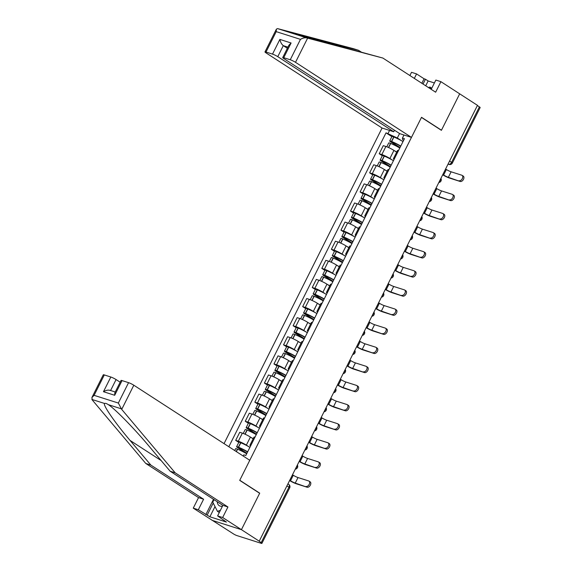 <?xml version="1.0" encoding="UTF-8"?>
<svg xmlns="http://www.w3.org/2000/svg" width="572" height="572" viewBox="0 0 572 572"><rect width="100%" height="100%" fill="white"/><g stroke="black" fill="none" stroke-linecap="round" stroke-linejoin="round"><path stroke-width="0.86" d="M91.885 397.576L103.282 374.817A4.147 0.551 26.6 0 1 104.311 374.932L94.094 395.331L91.885 397.576L92.314 400.035L145.788 463.463L198.541 497.619L193.264 508.151L233.455 533.89A2.767 0.365 -153.4 0 0 236.958 535.599L261.211 543.321A2.767 0.365 -153.4 0 0 261.897 543.4A2.767 0.365 -153.4 0 0 261.139 542.706L288.924 487.215A2.767 1.759 -57.1 0 0 288.717 484.355L287.938 483.848M277.77 56.664A4.147 0.551 -153.4 0 0 272.515 54.111L279.88 39.411C280.487 42.235 281.624 44.309 283.29 45.646L277.77 56.664L393.729 131.746L382.075 128.028L224.038 443.629M215.008 506.563L209.881 516.795L226.419 522.064L217.603 515.901L222.658 517.51L241.434 529.665L212.04 520.306L241.434 529.665L259.223 541.183L477.477 105.348L459.681 93.829L441.462 130.209L440.976 130.051M122.05 380.587L114.686 395.281L114.843 392.8L121.021 380.466A4.147 0.551 26.6 0 1 122.05 380.587L128.564 382.661A4.147 0.551 26.6 0 1 133.812 385.213L249.771 460.288L239.711 480.38L259.652 493.286L241.434 529.665L259.709 493.164L239.775 480.258L421.464 117.424L441.405 130.33L459.681 93.829L440.912 81.674L435.85 80.066L431.209 89.339M259.223 541.183L261.139 542.706M477.37 105.563L479.393 106.871A2.767 0.365 26.6 0 1 480.151 107.565L452.359 163.056A2.767 0.365 -153.4 0 0 451.601 162.362L479.393 106.871M396.682 152.181L393.944 150.407A6.356 0.837 -153.4 0 0 385.893 146.489L383.276 145.66L379.229 153.746L381.839 154.576A6.356 0.837 26.6 0 1 389.897 158.494L392.07 159.903M398.527 150.536A6.356 0.837 -153.4 0 0 397.519 150.507L393.464 158.594A6.356 0.837 26.6 0 1 394.48 158.616M382.31 155.741L379.229 153.746M394.094 159.395A6.356 0.837 26.6 0 1 393.464 158.594M387.108 171.293L384.377 169.519A6.356 0.837 -153.4 0 0 376.319 165.601L373.709 164.772L369.655 172.851L372.272 173.688A6.356 0.837 26.6 0 1 380.33 177.606L382.504 179.007M388.96 169.641A6.356 0.837 -153.4 0 0 387.945 169.619L383.898 177.706A6.356 0.837 26.6 0 1 384.913 177.728M372.744 174.846L369.655 172.851M384.52 178.5A6.356 0.837 26.6 0 1 383.898 177.706M377.541 190.397L374.803 188.631A6.356 0.837 -153.4 0 0 366.752 184.713L364.135 183.877L360.088 191.963L362.705 192.793A6.356 0.837 26.6 0 1 370.756 196.711L372.93 198.119M379.393 188.753A6.356 0.837 -153.4 0 0 378.378 188.731L374.331 196.811A6.356 0.837 26.6 0 1 375.339 196.832M363.17 193.958L360.088 191.963M374.953 197.612A6.356 0.837 26.6 0 1 374.331 196.811M367.975 209.509L365.236 207.736A6.356 0.837 -153.4 0 0 357.185 203.818L354.568 202.988L350.522 211.075L353.131 211.905A6.356 0.837 26.6 0 1 361.189 215.823L363.363 217.231M369.819 207.858A6.356 0.837 -153.4 0 0 368.811 207.836L364.757 215.923A6.356 0.837 26.6 0 1 365.773 215.944M353.603 213.07L350.522 211.075M365.386 216.724A6.356 0.837 26.6 0 1 364.757 215.923M358.401 228.614L355.67 226.848A6.356 0.837 -153.4 0 0 347.612 222.93L345.002 222.093L340.948 230.18L343.565 231.017A6.356 0.837 26.6 0 1 351.616 234.935L353.789 236.336M360.253 226.97A6.356 0.837 -153.4 0 0 359.237 226.948L355.191 235.035A6.356 0.837 26.6 0 1 356.206 235.056M344.029 232.175L340.948 230.18M355.813 235.828A6.356 0.837 26.6 0 1 355.191 235.035M348.834 247.726L346.096 245.953A6.356 0.837 -153.4 0 0 338.045 242.035L335.428 241.205L331.381 249.292L333.998 250.121A6.356 0.837 26.6 0 1 342.049 254.04L344.222 255.448M350.686 246.082A6.356 0.837 -153.4 0 0 349.671 246.06L345.624 254.14A6.356 0.837 26.6 0 1 346.632 254.161M334.463 251.287L331.381 249.292M346.246 254.94A6.356 0.837 26.6 0 1 345.624 254.14M339.267 266.838L336.529 265.065A6.356 0.837 -153.4 0 0 328.471 261.147L325.861 260.317L321.814 268.397L324.424 269.233A6.356 0.837 26.6 0 1 332.482 273.151L334.656 274.56M341.112 265.186A6.356 0.837 -153.4 0 0 340.097 265.165L336.05 273.252A6.356 0.837 26.6 0 1 337.065 273.273M324.896 270.392L321.814 268.397M336.679 274.045A6.356 0.837 26.6 0 1 336.05 273.252M329.694 285.943L326.962 284.177A6.356 0.837 -153.4 0 0 318.904 280.259L316.295 279.422L312.24 287.509L314.857 288.338A6.356 0.837 26.6 0 1 322.908 292.256L325.082 293.665M331.546 284.298A6.356 0.837 -153.4 0 0 330.53 284.277L326.483 292.356A6.356 0.837 26.6 0 1 327.499 292.385M315.322 289.503L312.24 287.509M327.105 293.157A6.356 0.837 26.6 0 1 326.483 292.356M320.127 305.055L317.388 303.282A6.356 0.837 -153.4 0 0 309.338 299.363L306.721 298.534L302.674 306.621L305.291 307.45A6.356 0.837 26.6 0 1 313.342 311.368L315.515 312.777M321.972 303.403A6.356 0.837 -153.4 0 0 320.963 303.382L316.917 311.468A6.356 0.837 26.6 0 1 317.925 311.49M305.755 308.615L302.674 306.621M317.539 312.269A6.356 0.837 26.6 0 1 316.917 311.468M310.553 324.167L307.822 322.393A6.356 0.837 -153.4 0 0 299.764 318.475L297.154 317.646L293.107 325.725L295.717 326.562A6.356 0.837 26.6 0 1 303.775 330.48L305.948 331.882M312.405 322.515A6.356 0.837 -153.4 0 0 311.39 322.494L307.343 330.58A6.356 0.837 26.6 0 1 308.358 330.602M296.189 327.72L293.107 325.725M307.972 331.374A6.356 0.837 26.6 0 1 307.343 330.58M300.986 343.272L298.255 341.505A6.356 0.837 -153.4 0 0 290.197 337.587L287.58 336.751L283.533 344.837L286.15 345.667A6.356 0.837 26.6 0 1 294.201 349.585L296.375 350.993M302.838 341.627A6.356 0.837 -153.4 0 0 301.823 341.606L297.776 349.685A6.356 0.837 26.6 0 1 298.791 349.707M286.615 346.832L283.533 344.837M298.398 350.486A6.356 0.837 26.6 0 1 297.776 349.685M291.42 362.383L288.681 360.61A6.356 0.837 -153.4 0 0 280.63 356.692L278.013 355.863L273.967 363.942L276.576 364.779A6.356 0.837 26.6 0 1 284.634 368.697L286.808 370.105M293.264 360.732A6.356 0.837 -153.4 0 0 292.256 360.71L288.202 368.797A6.356 0.837 26.6 0 1 289.217 368.818M277.048 365.944L273.967 363.942M288.831 369.598A6.356 0.837 26.6 0 1 288.202 368.797M281.846 381.488L279.115 379.722A6.356 0.837 -153.4 0 0 271.057 375.804L268.447 374.967L264.4 383.054L267.01 383.891A6.356 0.837 26.6 0 1 275.068 387.802L277.241 389.21M283.698 379.844A6.356 0.837 -153.4 0 0 282.682 379.822L278.635 387.909A6.356 0.837 26.6 0 1 279.651 387.93M267.481 385.049L264.4 383.054M279.265 388.703A6.356 0.837 26.6 0 1 278.635 387.909M272.279 400.6L269.548 398.827A6.356 0.837 -153.4 0 0 261.49 394.909L258.873 394.079L254.826 402.166L257.443 402.995A6.356 0.837 26.6 0 1 265.494 406.914L267.667 408.322M274.131 398.956A6.356 0.837 -153.4 0 0 273.116 398.934L269.069 407.014A6.356 0.837 26.6 0 1 270.084 407.035M257.908 404.161L254.826 402.166M269.691 407.815A6.356 0.837 26.6 0 1 269.069 407.014M262.712 419.712L259.974 417.939A6.356 0.837 -153.4 0 0 251.923 414.021L249.306 413.191L245.259 421.271L247.869 422.107A6.356 0.837 26.6 0 1 255.927 426.026L258.101 427.434M264.557 418.06A6.356 0.837 -153.4 0 0 263.549 418.039L259.495 426.126A6.356 0.837 26.6 0 1 260.51 426.147M248.341 423.266L245.259 421.271M260.124 426.919A6.356 0.837 26.6 0 1 259.495 426.126M253.139 438.817L250.407 437.051A6.356 0.837 -153.4 0 0 242.349 433.133L239.739 432.296L235.693 440.383L238.302 441.212A6.356 0.837 26.6 0 1 246.36 445.13L248.534 446.539M254.99 437.172A6.356 0.837 -153.4 0 0 253.975 437.151L249.928 445.231A6.356 0.837 26.6 0 1 250.944 445.259M238.774 442.378L235.693 440.383M250.55 446.031A6.356 0.837 26.6 0 1 249.928 445.231M399.563 133.519L397.318 137.995L401.637 140.791M403.632 140.333L402.631 139.69L402.438 138.066L403.968 135.006M243.207 456.041L243.808 454.84L245.824 455.484L404.447 138.71L402.438 138.066M397.318 137.995L386.021 132.84L228.836 446.732M388.038 133.483L389.575 130.416M259.216 493.007L259.709 493.164M391.877 136.629L386.021 132.84M459.023 180.716A3.11 1.981 -57.1 0 0 462.205 178.814A3.11 1.981 -57.1 0 0 462.097 175.354A3.11 1.981 -57.1 0 0 461.783 175.204L451.115 171.807L448.355 177.32L460.188 181.474L449.513 178.071A5.527 0.729 26.6 0 1 442.707 174.789M462.097 175.354L463.256 176.105A3.11 1.981 122.9 0 1 463.37 179.565A3.11 1.981 122.9 0 1 460.188 181.474M400.772 146.06A10.503 1.387 -153.4 0 0 391.677 141.491L391.52 141.427A3.489 0.458 -153.4 0 0 389.704 140.969A3.489 0.458 -153.4 0 0 390.662 141.842L399.885 147.819M389.704 140.969L391.942 136.501A3.489 0.458 26.6 0 1 393.758 136.951L393.915 137.023A10.503 1.387 26.6 0 1 403.01 141.584M386.786 146.804L388.724 142.928A3.489 0.458 26.6 0 1 390.533 143.386L390.697 143.45A10.503 1.387 26.6 0 1 399.785 148.019M400.028 147.54L391.777 142.199L391.312 141.777L392.349 142.063A8.709 1.151 26.6 0 1 400.643 146.31M442.842 174.51L443.629 175.018A3.732 0.493 -153.4 0 0 448.355 177.32M445.602 168.997L446.389 169.512A3.732 0.493 -153.4 0 0 451.115 171.807M394.594 150.829A10.503 1.387 26.6 0 1 396.761 152.023M361.254 52.059L358.544 50.307L353.489 48.699L277.549 28.6L276.376 29.158L276.219 31.639L266.001 52.038A4.147 0.551 -153.4 0 0 264.979 51.916A4.147 0.551 -153.4 0 0 266.116 52.953L382.075 128.028M358.544 50.307L290.34 32.69M421.836 83.276L424.081 78.786L416.573 73.924L414.321 78.414M416.573 73.924L411.511 72.315L409.895 75.547M411.468 137.394L295.51 62.319A4.147 0.551 -153.4 0 0 290.254 59.76L283.741 57.686A4.147 0.551 -153.4 0 0 282.718 57.565A4.147 0.551 -153.4 0 0 283.855 58.601L399.814 133.684L411.468 137.394L421.528 117.303L441.462 130.209M434.405 82.954L428.135 80.959L425.454 79.222L423.037 84.048M424.081 78.786L425.454 79.222M290.254 59.76L300.472 39.368C302.745 38.009 304.855 37.523 306.792 37.916L382.882 58.058L435.635 92.206L440.912 81.674M382.882 58.058L294.037 33.848L306.792 37.916M272.515 54.111L266.001 52.038M394.487 130.23L393.729 131.746M287.945 47.126L283.29 45.646L287.366 48.284M277.549 28.6L294.037 33.848M428.135 80.959L425.718 85.786M282.718 57.565L288.896 45.231L291.105 42.986L283.741 57.686M133.812 385.213L121.707 409.395L118.347 403.053L128.564 382.661M217.603 515.901L222.88 505.369L170.127 471.214L149.349 446.575C134.856 429.15 114.457 408.308 108.344 404.676L108.001 404.454M170.127 471.214L175.182 472.822L227.935 506.978L222.658 517.51M121.707 409.395L175.182 472.822M222.88 505.369L227.935 506.978M104.311 374.932L110.825 377.012A4.147 0.551 26.6 0 1 116.073 379.565L110.596 390.512M120.149 382.203L116.073 379.565M209.881 516.795L198.32 509.759L193.264 508.151M198.541 497.619L203.596 499.227L198.32 509.759M145.788 463.463L150.844 465.072L203.596 499.227M121.1 408.737L108.344 404.676C106.549 403.467 105.305 403.074 104.612 403.489C102.374 404.461 115.043 422.837 130.066 440.433L150.844 465.072M205.827 514.621L213.506 499.299M213.206 503.06L207.2 515.057M110.553 390.59C108.659 389.725 106.292 390.097 103.46 391.706L110.825 377.012M428.464 87.566L429.944 87.037L431.081 89.261M431.767 88.224L429.944 87.037M217.246 501.723A8.98 5.727 -57.1 0 0 220.098 506.091A8.98 5.727 -57.1 0 0 222.472 506.177M220.406 510.296L217.46 511.354L212.763 502.187L214.035 499.642M219.29 512.533L217.46 511.354M449.456 199.828A3.11 1.981 -57.1 0 0 452.638 197.919A3.11 1.981 -57.1 0 0 452.523 194.459A3.11 1.981 -57.1 0 0 452.216 194.316L441.548 190.919L438.788 196.432L450.614 200.579L439.947 197.183A5.527 0.729 26.6 0 1 433.133 193.901M452.523 194.459L453.689 195.216A3.11 1.981 122.9 0 1 453.796 198.67A3.11 1.981 122.9 0 1 450.614 200.579M391.198 165.165A10.503 1.387 -153.4 0 0 382.11 160.603L381.946 160.532A3.489 0.458 -153.4 0 0 380.137 160.081A3.489 0.458 -153.4 0 0 381.095 160.954L390.318 166.924M380.137 160.081L382.375 155.605A3.489 0.458 26.6 0 1 384.184 156.063L384.348 156.127A10.503 1.387 26.6 0 1 393.443 160.696M377.213 165.916L379.157 162.04A3.489 0.458 26.6 0 1 380.966 162.498L381.131 162.562A10.503 1.387 26.6 0 1 390.218 167.124M390.454 166.652L382.203 161.311L381.746 160.882L382.782 161.175A8.709 1.151 26.6 0 1 391.076 165.415M433.269 193.622L434.055 194.13A3.732 0.493 -153.4 0 0 438.788 196.432M436.036 188.109L436.815 188.617A3.732 0.493 -153.4 0 0 441.548 190.919M385.02 169.941A10.503 1.387 26.6 0 1 387.187 171.135M439.882 218.94A3.11 1.981 -57.1 0 0 443.071 217.031A3.11 1.981 -57.1 0 0 442.957 213.57A3.11 1.981 -57.1 0 0 442.649 213.427L431.974 210.024L429.214 215.537L441.048 219.691L430.38 216.295A5.527 0.729 26.6 0 1 423.566 213.006M442.957 213.57L444.115 214.321A3.11 1.981 122.9 0 1 444.229 217.782A3.11 1.981 122.9 0 1 441.048 219.691M381.631 184.277A10.503 1.387 -153.4 0 0 372.544 179.708L372.379 179.644A3.489 0.458 -153.4 0 0 370.57 179.186A3.489 0.458 -153.4 0 0 371.521 180.066L380.752 186.036M370.57 179.186L372.808 174.717A3.489 0.458 26.6 0 1 374.617 175.175L374.782 175.239A10.503 1.387 26.6 0 1 383.869 179.801M367.646 185.021L369.583 181.152A3.489 0.458 26.6 0 1 371.4 181.603L371.557 181.674A10.503 1.387 26.6 0 1 380.652 186.236M380.888 185.757L372.637 180.416L372.172 179.994L373.216 180.28A8.709 1.151 26.6 0 1 381.503 184.527M423.702 212.734L424.488 213.242A3.732 0.493 -153.4 0 0 429.214 215.537M426.462 207.221L427.248 207.729A3.732 0.493 -153.4 0 0 431.974 210.024M375.454 189.046A10.503 1.387 26.6 0 1 377.62 190.24M430.316 238.045A3.11 1.981 -57.1 0 0 433.497 236.136A3.11 1.981 -57.1 0 0 433.39 232.682A3.11 1.981 -57.1 0 0 433.076 232.532L422.408 229.136L419.648 234.649L431.481 238.796L420.806 235.399A5.527 0.729 26.6 0 1 413.992 232.118M433.39 232.682L434.548 233.433A3.11 1.981 122.9 0 1 434.663 236.894A3.11 1.981 122.9 0 1 431.481 238.796M372.065 203.382A10.503 1.387 -153.4 0 0 362.97 198.82L362.812 198.756A3.489 0.458 -153.4 0 0 360.996 198.298A3.489 0.458 -153.4 0 0 361.954 199.17L371.178 205.148M360.996 198.298L363.234 193.829A3.489 0.458 26.6 0 1 365.05 194.28L365.208 194.351A10.503 1.387 26.6 0 1 374.303 198.913M358.079 204.132L360.017 200.257A3.489 0.458 26.6 0 1 361.826 200.715L361.99 200.779A10.503 1.387 26.6 0 1 371.078 205.341M371.321 204.869L363.07 199.528L362.605 199.106L363.642 199.392A8.709 1.151 26.6 0 1 371.936 203.639M414.135 231.839L414.922 232.346A3.732 0.493 -153.4 0 0 419.648 234.649M416.895 226.326L417.682 226.834A3.732 0.493 -153.4 0 0 422.408 229.136M365.887 208.158A10.503 1.387 26.6 0 1 368.053 209.352M420.749 257.157A3.11 1.981 -57.1 0 0 423.931 255.248A3.11 1.981 -57.1 0 0 423.816 251.787A3.11 1.981 -57.1 0 0 423.509 251.644L412.841 248.248L410.081 253.761L421.907 257.908L411.239 254.511A5.527 0.729 26.6 0 1 404.425 251.222M423.816 251.787L424.982 252.538A3.11 1.981 122.9 0 1 425.089 255.999A3.11 1.981 122.9 0 1 421.907 257.908M362.491 222.494A10.503 1.387 -153.4 0 0 353.403 217.932L353.239 217.86A3.489 0.458 -153.4 0 0 351.43 217.41A3.489 0.458 -153.4 0 0 352.388 218.282L361.611 224.253M351.43 217.41L353.668 212.934A3.489 0.458 26.6 0 1 355.477 213.392L355.641 213.456A10.503 1.387 26.6 0 1 364.729 218.025M348.505 223.244L350.45 219.369A3.489 0.458 26.6 0 1 352.259 219.82L352.423 219.891A10.503 1.387 26.6 0 1 361.511 224.453M361.747 223.981L353.496 218.633L353.038 218.211L354.075 218.497A8.709 1.151 26.6 0 1 362.369 222.744M404.561 250.951L405.348 251.458A3.732 0.493 -153.4 0 0 410.081 253.761M407.321 245.438L408.108 245.946A3.732 0.493 -153.4 0 0 412.841 248.248M356.313 227.263A10.503 1.387 26.6 0 1 358.48 228.464M411.175 276.262A3.11 1.981 -57.1 0 0 414.364 274.36A3.11 1.981 -57.1 0 0 414.25 270.899A3.11 1.981 -57.1 0 0 413.935 270.749L403.267 267.353L400.507 272.865L412.341 277.02L401.673 273.616A5.527 0.729 26.6 0 1 394.859 270.334M414.25 270.899L415.408 271.65A3.11 1.981 122.9 0 1 415.522 275.111A3.11 1.981 122.9 0 1 412.341 277.02M352.924 241.606A10.503 1.387 -153.4 0 0 343.836 237.037L343.672 236.972A3.489 0.458 -153.4 0 0 341.856 236.515A3.489 0.458 -153.4 0 0 342.814 237.387L352.045 243.365M341.856 236.515L344.101 232.046A3.489 0.458 26.6 0 1 345.91 232.504L346.074 232.568A10.503 1.387 26.6 0 1 355.162 237.13M338.939 242.349L340.876 238.474A3.489 0.458 26.6 0 1 342.692 238.932L342.85 238.996A10.503 1.387 26.6 0 1 351.944 243.565M352.18 243.086L343.929 237.745L343.465 237.323L344.508 237.609A8.709 1.151 26.6 0 1 352.795 241.856M394.995 270.055L395.781 270.57A3.732 0.493 -153.4 0 0 400.507 272.865M397.754 264.55L398.541 265.058A3.732 0.493 -153.4 0 0 403.267 267.353M346.746 246.375A10.503 1.387 26.6 0 1 348.913 247.569M401.608 295.374A3.11 1.981 -57.1 0 0 404.79 293.465A3.11 1.981 -57.1 0 0 404.676 290.004A3.11 1.981 -57.1 0 0 404.368 289.861L393.7 286.465L390.941 291.977L402.774 296.124L392.099 292.728A5.527 0.729 26.6 0 1 385.285 289.446M404.676 290.004L405.841 290.762A3.11 1.981 122.9 0 1 405.956 294.222A3.11 1.981 122.9 0 1 402.774 296.124M343.357 260.71A10.503 1.387 -153.4 0 0 334.262 256.149L334.105 256.084A3.489 0.458 -153.4 0 0 332.289 255.627A3.489 0.458 -153.4 0 0 333.247 256.499L342.471 262.476M332.289 255.627L334.527 251.158A3.489 0.458 26.6 0 1 336.343 251.608L336.5 251.68A10.503 1.387 26.6 0 1 345.595 256.242M329.372 261.461L331.31 257.586A3.489 0.458 26.6 0 1 333.118 258.043L333.283 258.108A10.503 1.387 26.6 0 1 342.371 262.67M342.614 262.198L334.363 256.857L333.898 256.428L334.935 256.721A8.709 1.151 26.6 0 1 343.229 260.961M385.428 289.167L386.214 289.675A3.732 0.493 -153.4 0 0 390.941 291.977M388.188 283.655L388.974 284.162A3.732 0.493 -153.4 0 0 393.7 286.465M337.18 265.487A10.503 1.387 26.6 0 1 339.339 266.681M392.042 314.486A3.11 1.981 -57.1 0 0 395.223 312.577A3.11 1.981 -57.1 0 0 395.109 309.116A3.11 1.981 -57.1 0 0 394.802 308.973L384.134 305.577L381.367 311.082L393.2 315.236L382.532 311.84A5.527 0.729 26.6 0 1 375.718 308.551M395.109 309.116L396.274 309.867A3.11 1.981 122.9 0 1 396.382 313.327A3.11 1.981 122.9 0 1 393.2 315.236M333.783 279.822A10.503 1.387 -153.4 0 0 324.696 275.261L324.531 275.189A3.489 0.458 -153.4 0 0 322.722 274.739A3.489 0.458 -153.4 0 0 323.68 275.611L332.904 281.581M322.722 274.739L324.96 270.263A3.489 0.458 26.6 0 1 326.769 270.72L326.934 270.785A10.503 1.387 26.6 0 1 336.021 275.354M319.798 280.573L321.743 276.698A3.489 0.458 26.6 0 1 323.552 277.148L323.716 277.22A10.503 1.387 26.6 0 1 332.804 281.781M333.04 281.302L324.789 275.961L324.324 275.54L325.368 275.826A8.709 1.151 26.6 0 1 333.662 280.073M375.854 308.279L376.641 308.787A3.732 0.493 -153.4 0 0 381.367 311.082M378.614 302.767L379.4 303.274A3.732 0.493 -153.4 0 0 384.134 305.577M327.606 284.591A10.503 1.387 26.6 0 1 329.772 285.785M382.468 333.59A3.11 1.981 -57.1 0 0 385.65 331.688A3.11 1.981 -57.1 0 0 385.542 328.228A3.11 1.981 -57.1 0 0 385.228 328.078L374.56 324.682L371.8 330.194L383.633 334.348L372.965 330.945A5.527 0.729 26.6 0 1 366.151 327.663M385.542 328.228L386.701 328.979A3.11 1.981 122.9 0 1 386.815 332.439A3.11 1.981 122.9 0 1 383.633 334.348M324.217 298.927A10.503 1.387 -153.4 0 0 315.122 294.365L314.965 294.301A3.489 0.458 -153.4 0 0 313.149 293.844A3.489 0.458 -153.4 0 0 314.107 294.716L323.337 300.693M313.149 293.844L315.394 289.375A3.489 0.458 26.6 0 1 317.203 289.825L317.367 289.897A10.503 1.387 26.6 0 1 326.455 294.458M310.231 299.678L312.169 295.803A3.489 0.458 26.6 0 1 313.985 296.26L314.142 296.325A10.503 1.387 26.6 0 1 323.237 300.893M323.473 300.414L315.222 295.073L314.757 294.651L315.801 294.938A8.709 1.151 26.6 0 1 324.088 299.185M366.287 327.384L367.074 327.892A3.732 0.493 -153.4 0 0 371.8 330.194M369.047 321.872L369.834 322.379A3.732 0.493 -153.4 0 0 374.56 324.682M318.039 303.703A10.503 1.387 26.6 0 1 320.206 304.897M372.901 352.702A3.11 1.981 -57.1 0 0 376.083 350.793A3.11 1.981 -57.1 0 0 375.968 347.333A3.11 1.981 -57.1 0 0 375.661 347.19L364.993 343.793L362.233 349.306L374.067 353.453L363.392 350.057A5.527 0.729 26.6 0 1 356.578 346.768M375.968 347.333L377.134 348.091A3.11 1.981 122.9 0 1 377.248 351.544A3.11 1.981 122.9 0 1 374.067 353.453M314.65 318.039A10.503 1.387 -153.4 0 0 305.555 313.477L305.398 313.406A3.489 0.458 -153.4 0 0 303.582 312.955A3.489 0.458 -153.4 0 0 304.54 313.828L313.763 319.798M303.582 312.955L305.82 308.48A3.489 0.458 26.6 0 1 307.636 308.937L307.793 309.002A10.503 1.387 26.6 0 1 316.888 313.57M300.657 318.79L302.602 314.915A3.489 0.458 26.6 0 1 304.411 315.372L304.576 315.437A10.503 1.387 26.6 0 1 313.663 319.998M313.906 319.526L305.655 314.185L305.191 313.756L306.227 314.049A8.709 1.151 26.6 0 1 314.521 318.289M356.721 346.496L357.507 347.004A3.732 0.493 -153.4 0 0 362.233 349.306M359.481 340.983L360.267 341.491A3.732 0.493 -153.4 0 0 364.993 343.793M308.472 322.815A10.503 1.387 26.6 0 1 310.632 324.009M363.334 371.814A3.11 1.981 -57.1 0 0 366.516 369.905A3.11 1.981 -57.1 0 0 366.402 366.445A3.11 1.981 -57.1 0 0 366.094 366.302L355.419 362.898L352.659 368.411L364.493 372.565L353.825 369.169A5.527 0.729 26.6 0 1 347.011 365.88M366.402 366.445L367.567 367.195A3.11 1.981 122.9 0 1 367.674 370.656A3.11 1.981 122.9 0 1 364.493 372.565M305.076 337.151A10.503 1.387 -153.4 0 0 295.989 332.582L295.824 332.518A3.489 0.458 -153.4 0 0 294.015 332.06A3.489 0.458 -153.4 0 0 294.973 332.94L304.197 338.91M294.015 332.06L296.253 327.592A3.489 0.458 26.6 0 1 298.062 328.049L298.226 328.113A10.503 1.387 26.6 0 1 307.314 332.675M291.091 337.895L293.028 334.027A3.489 0.458 26.6 0 1 294.845 334.477L295.009 334.541A10.503 1.387 26.6 0 1 304.097 339.11M304.333 338.631L296.082 333.29L295.617 332.868L296.661 333.154A8.709 1.151 26.6 0 1 304.955 337.401M347.147 365.608L347.933 366.116A3.732 0.493 -153.4 0 0 352.659 368.411M349.907 360.095L350.693 360.603A3.732 0.493 -153.4 0 0 355.419 362.898M298.899 341.92A10.503 1.387 26.6 0 1 301.065 343.114M353.761 390.919A3.11 1.981 -57.1 0 0 356.942 389.01A3.11 1.981 -57.1 0 0 356.835 385.557A3.11 1.981 -57.1 0 0 356.52 385.406L345.853 382.01L343.093 387.523L354.926 391.67L344.258 388.274A5.527 0.729 26.6 0 1 337.444 384.992M356.835 385.557L357.993 386.307A3.11 1.981 122.9 0 1 358.108 389.768A3.11 1.981 122.9 0 1 354.926 391.67M295.51 356.256A10.503 1.387 -153.4 0 0 286.415 351.694L286.257 351.63A3.489 0.458 -153.4 0 0 284.441 351.172A3.489 0.458 -153.4 0 0 285.399 352.045L294.63 358.022M284.441 351.172L286.686 346.703A3.489 0.458 26.6 0 1 288.495 347.154L288.66 347.225A10.503 1.387 26.6 0 1 297.747 351.787M281.524 357.007L283.462 353.131A3.489 0.458 26.6 0 1 285.278 353.589L285.435 353.653A10.503 1.387 26.6 0 1 294.53 358.215M294.766 357.743L286.515 352.402L286.05 351.98L287.094 352.266A8.709 1.151 26.6 0 1 295.381 356.513M337.58 384.713L338.367 385.221A3.732 0.493 -153.4 0 0 343.093 387.523M340.34 379.2L341.127 379.708A3.732 0.493 -153.4 0 0 345.853 382.01M289.332 361.032A10.503 1.387 26.6 0 1 291.498 362.226M344.194 410.031A3.11 1.981 -57.1 0 0 347.376 408.122A3.11 1.981 -57.1 0 0 347.261 404.661A3.11 1.981 -57.1 0 0 346.954 404.518L336.286 401.122L333.526 406.635L345.359 410.782L334.684 407.386A5.527 0.729 26.6 0 1 327.87 404.097M347.261 404.661L348.427 405.412A3.11 1.981 122.9 0 1 348.541 408.873A3.11 1.981 122.9 0 1 345.359 410.782M285.943 375.368A10.503 1.387 -153.4 0 0 276.848 370.806L276.684 370.735A3.489 0.458 -153.4 0 0 274.875 370.284A3.489 0.458 -153.4 0 0 275.833 371.156L285.056 377.127M274.875 370.284L277.113 365.808A3.489 0.458 26.6 0 1 278.929 366.266L279.086 366.33A10.503 1.387 26.6 0 1 288.181 370.899M271.95 376.119L273.895 372.243A3.489 0.458 26.6 0 1 275.704 372.694L275.868 372.765A10.503 1.387 26.6 0 1 284.956 377.327M285.199 376.855L276.948 371.507L276.483 371.085L277.52 371.371A8.709 1.151 26.6 0 1 285.814 375.618M328.013 403.825L328.793 404.332A3.732 0.493 -153.4 0 0 333.526 406.635M330.773 398.312L331.56 398.82A3.732 0.493 -153.4 0 0 336.286 401.122M279.765 380.137A10.503 1.387 26.6 0 1 281.925 381.331M334.627 429.136A3.11 1.981 -57.1 0 0 337.809 427.234A3.11 1.981 -57.1 0 0 337.695 423.773A3.11 1.981 -57.1 0 0 337.387 423.623L326.712 420.227L323.952 425.74L335.785 429.894L325.118 426.49A5.527 0.729 26.6 0 1 318.304 423.208M337.695 423.773L338.86 424.524A3.11 1.981 122.9 0 1 338.967 427.985A3.11 1.981 122.9 0 1 335.785 429.894M276.369 394.48A10.503 1.387 -153.4 0 0 267.281 389.911L267.117 389.847A3.489 0.458 -153.4 0 0 265.308 389.389A3.489 0.458 -153.4 0 0 266.259 390.261L275.49 396.239M265.308 389.389L267.546 384.92A3.489 0.458 26.6 0 1 269.355 385.378L269.519 385.442A10.503 1.387 26.6 0 1 278.607 390.004M262.384 395.223L264.321 391.348A3.489 0.458 26.6 0 1 266.137 391.806L266.295 391.87A10.503 1.387 26.6 0 1 275.389 396.439M275.625 395.96L267.374 390.619L266.909 390.197L267.953 390.483A8.709 1.151 26.6 0 1 276.247 394.73M318.44 422.93L319.226 423.444A3.732 0.493 -153.4 0 0 323.952 425.74M321.199 417.417L321.986 417.932A3.732 0.493 -153.4 0 0 326.712 420.227M270.191 399.249A10.503 1.387 26.6 0 1 272.358 400.443M325.053 448.248A3.11 1.981 -57.1 0 0 328.235 446.339A3.11 1.981 -57.1 0 0 328.128 442.878A3.11 1.981 -57.1 0 0 327.813 442.735L317.145 439.339L314.385 444.852L326.219 448.999L315.551 445.602A5.527 0.729 26.6 0 1 308.737 442.32M328.128 442.878L329.286 443.636A3.11 1.981 122.9 0 1 329.4 447.089A3.11 1.981 122.9 0 1 326.219 448.999M266.802 413.585A10.503 1.387 -153.4 0 0 257.707 409.023L257.55 408.959A3.489 0.458 -153.4 0 0 255.734 408.501A3.489 0.458 -153.4 0 0 256.692 409.373L265.923 415.351M255.734 408.501L257.972 404.032A3.489 0.458 26.6 0 1 259.788 404.483L259.953 404.554A10.503 1.387 26.6 0 1 269.04 409.116M252.817 414.335L254.755 410.46A3.489 0.458 26.6 0 1 256.571 410.918L256.728 410.982A10.503 1.387 26.6 0 1 265.823 415.544M266.059 415.072L257.808 409.731L257.343 409.302L258.387 409.595A8.709 1.151 26.6 0 1 266.674 413.835M308.873 442.042L309.659 442.549A3.732 0.493 -153.4 0 0 314.385 444.852M311.633 436.529L312.419 437.037A3.732 0.493 -153.4 0 0 317.145 439.339M260.625 418.361A10.503 1.387 26.6 0 1 262.791 419.555M315.487 467.36A3.11 1.981 -57.1 0 0 318.668 465.451A3.11 1.981 -57.1 0 0 318.554 461.99A3.11 1.981 -57.1 0 0 318.247 461.847L307.579 458.444L304.819 463.956L316.645 468.111L305.977 464.714A5.527 0.729 26.6 0 1 299.163 461.425M318.554 461.99L319.719 462.741A3.11 1.981 122.9 0 1 319.834 466.201A3.11 1.981 122.9 0 1 316.645 468.111M257.236 432.697A10.503 1.387 -153.4 0 0 248.141 428.128L247.976 428.063A3.489 0.458 -153.4 0 0 246.167 427.613A3.489 0.458 -153.4 0 0 247.125 428.485L256.349 434.455M246.167 427.613L248.405 423.137A3.489 0.458 26.6 0 1 250.221 423.595L250.379 423.659A10.503 1.387 26.6 0 1 259.473 428.228M243.243 433.44L245.188 429.572A3.489 0.458 26.6 0 1 246.997 430.022L247.161 430.094A10.503 1.387 26.6 0 1 256.249 434.656M256.492 434.177L248.241 428.836L247.776 428.414L248.813 428.7A8.709 1.151 26.6 0 1 257.107 432.947M299.306 461.154L300.085 461.661A3.732 0.493 -153.4 0 0 304.819 463.956M302.066 455.641L302.845 456.149A3.732 0.493 -153.4 0 0 307.579 458.444M251.058 437.466A10.503 1.387 26.6 0 1 253.217 438.66M305.92 486.465A3.11 1.981 -57.1 0 0 309.102 484.555A3.11 1.981 -57.1 0 0 308.987 481.102A3.11 1.981 -57.1 0 0 308.68 480.952L298.005 477.556L295.245 483.068L307.078 487.222L296.41 483.819A5.527 0.729 26.6 0 1 289.596 480.537M308.987 481.102L310.153 481.853A3.11 1.981 122.9 0 1 310.26 485.313A3.11 1.981 122.9 0 1 307.078 487.222M247.662 451.801A10.503 1.387 -153.4 0 0 238.574 447.24L238.41 447.175A3.489 0.458 -153.4 0 0 236.601 446.718A3.489 0.458 -153.4 0 0 237.552 447.59L246.782 453.567M236.601 446.718L238.839 442.249A3.489 0.458 26.6 0 1 240.648 442.699L240.812 442.771A10.503 1.387 26.6 0 1 249.9 447.333M234.692 450.522L235.614 448.677A3.489 0.458 26.6 0 1 237.43 449.134L237.587 449.199A10.503 1.387 26.6 0 1 246.682 453.768M246.918 453.289L238.667 447.947L238.202 447.526L239.246 447.812A8.709 1.151 26.6 0 1 247.54 452.059M289.732 480.258L290.519 480.766A3.732 0.493 -153.4 0 0 295.245 483.068M292.492 474.746L293.279 475.253A3.732 0.493 -153.4 0 0 298.005 477.556M295.781 468.175A2.767 1.759 -57.1 0 0 296.711 466.952A2.767 1.759 -57.1 0 0 297.097 465.558M305.355 449.07A2.767 1.759 -57.1 0 0 306.277 447.84A2.767 1.759 -57.1 0 0 306.671 446.446M314.922 429.958A2.767 1.759 -57.1 0 0 315.844 428.735A2.767 1.759 -57.1 0 0 316.237 427.334M324.496 410.853A2.767 1.759 -57.1 0 0 325.418 409.623A2.767 1.759 -57.1 0 0 325.804 408.229M334.062 391.741A2.767 1.759 -57.1 0 0 334.985 390.512A2.767 1.759 -57.1 0 0 335.378 389.117M343.629 372.629A2.767 1.759 -57.1 0 0 344.551 371.407A2.767 1.759 -57.1 0 0 344.945 370.005M353.203 353.525A2.767 1.759 -57.1 0 0 354.125 352.295A2.767 1.759 -57.1 0 0 354.511 350.901M362.77 334.413A2.767 1.759 -57.1 0 0 363.692 333.183A2.767 1.759 -57.1 0 0 364.085 331.789M372.336 315.301A2.767 1.759 -57.1 0 0 373.259 314.078A2.767 1.759 -57.1 0 0 373.652 312.684M381.91 296.196A2.767 1.759 -57.1 0 0 382.832 294.966A2.767 1.759 -57.1 0 0 383.219 293.572M391.477 277.084A2.767 1.759 -57.1 0 0 392.399 275.861A2.767 1.759 -57.1 0 0 392.792 274.46M401.043 257.979A2.767 1.759 -57.1 0 0 401.966 256.749A2.767 1.759 -57.1 0 0 402.359 255.355M410.617 238.867A2.767 1.759 -57.1 0 0 411.54 237.637A2.767 1.759 -57.1 0 0 411.926 236.243M420.184 219.755A2.767 1.759 -57.1 0 0 421.106 218.533A2.767 1.759 -57.1 0 0 421.5 217.131M429.751 200.65A2.767 1.759 -57.1 0 0 430.673 199.421A2.767 1.759 -57.1 0 0 431.066 198.026M439.325 181.538A2.767 1.759 -57.1 0 0 440.247 180.309A2.767 1.759 -57.1 0 0 440.633 178.914M448.069 164.078L448.662 164.264A2.767 1.759 -57.1 0 0 451.601 162.362L449.585 161.054M448.141 163.928L448.662 164.264A2.767 2.102 -72.3 0 0 449.049 164.45A2.767 2.767 0 0 0 452.359 163.056M246.36 445.13L250.407 437.051M255.927 426.026L259.974 417.939M265.494 406.914L269.548 398.827M275.068 387.802L279.115 379.722M284.634 368.697L288.681 360.61M294.201 349.585L298.255 341.505M303.775 330.48L307.822 322.393M313.342 311.368L317.388 303.282M322.908 292.256L326.962 284.177M332.482 273.151L336.529 265.065M342.049 254.04L346.096 245.953M351.616 234.935L355.67 226.848M361.189 215.823L365.236 207.736M370.756 196.711L374.803 188.631M380.33 177.606L384.377 169.519M389.897 158.494L393.944 150.407M247.869 422.107L251.923 414.021M257.443 402.995L261.49 394.909M267.01 383.891L271.057 375.804M276.576 364.779L280.63 356.692M286.15 345.667L290.197 337.587M295.717 326.562L299.764 318.475M305.291 307.45L309.338 299.363M314.857 288.338L318.904 280.259M324.424 269.233L328.471 261.147M333.998 250.121L338.045 242.035M343.565 231.017L347.612 222.93M353.131 211.905L357.185 203.818M362.705 192.793L366.752 184.713M372.272 173.688L376.319 165.601M381.839 154.576L385.893 146.489M238.302 441.212L242.349 433.133M286.908 485.907L288.924 487.215A2.767 0.365 -153.4 0 1 289.682 487.909A2.767 2.767 0 0 0 288.717 484.355M391.677 141.491L393.915 137.023M391.52 141.427L393.758 136.951M388.474 147.505L390.533 143.386M446.389 169.512L443.629 175.018M388.631 147.576L390.697 143.45M300.472 39.368L276.219 31.639M279.88 39.411L291.105 42.986M307.622 38.138L295.51 62.319M331.932 44.266L329.3 42.564M104.612 403.489L91.849 399.428M94.094 395.331L118.347 403.053M114.686 395.281L103.46 391.706M161.125 460.539L130.066 440.433M382.11 160.603L384.348 156.127M381.946 160.532L384.184 156.063M378.907 166.609L380.966 162.498M436.815 188.617L434.055 194.13M379.064 166.681L381.131 162.562M372.544 179.708L374.782 175.239M372.379 179.644L374.617 175.175M369.333 185.721L371.4 181.603M427.248 207.729L424.488 213.242M369.498 185.793L371.557 181.674M362.97 198.82L365.208 194.351M362.812 198.756L365.05 194.28M359.767 204.833L361.826 200.715M417.682 226.834L414.922 232.346M359.924 204.905L361.99 200.779M353.403 217.932L355.641 213.456M353.239 217.86L355.477 213.392M350.2 223.938L352.259 219.82M408.108 245.946L405.348 251.458M350.357 224.01L352.423 219.891M343.836 237.037L346.074 232.568M343.672 236.972L345.91 232.504M340.626 243.05L342.692 238.932M398.541 265.058L395.781 270.57M340.79 243.121L342.85 238.996M334.262 256.149L336.5 251.68M334.105 256.084L336.343 251.608M331.059 262.162L333.118 258.043M388.974 284.162L386.214 289.675M331.217 262.233L333.283 258.108M324.696 275.261L326.934 270.785M324.531 275.189L326.769 270.72M321.493 281.267L323.552 277.148M379.4 303.274L376.641 308.787M321.65 281.338L323.716 277.22M315.122 294.365L317.367 289.897M314.965 294.301L317.203 289.825M311.919 300.379L313.985 296.26M369.834 322.379L367.074 327.892M312.083 300.45L314.142 296.325M305.555 313.477L307.793 309.002M305.398 313.406L307.636 308.937M302.352 319.483L304.411 315.372M360.267 341.491L357.507 347.004M302.509 319.555L304.576 315.437M295.989 332.582L298.226 328.113M295.824 332.518L298.062 328.049M292.785 338.595L294.845 334.477M350.693 360.603L347.933 366.116M292.943 338.667L295.009 334.541M286.415 351.694L288.66 347.225M286.257 351.63L288.495 347.154M283.212 357.707L285.278 353.589M341.127 379.708L338.367 385.221M283.369 357.779L285.435 353.653M276.848 370.806L279.086 366.33M276.684 370.735L278.929 366.266M273.645 376.812L275.704 372.694M331.56 398.82L328.793 404.332M273.802 376.884L275.868 372.765M267.281 389.911L269.519 385.442M267.117 389.847L269.355 385.378M264.071 395.924L266.137 391.806M321.986 417.932L319.226 423.444M264.235 395.996L266.295 391.87M257.707 409.023L259.953 404.554M257.55 408.959L259.788 404.483M254.504 415.036L256.571 410.918M312.419 437.037L309.659 442.549M254.662 415.108L256.728 410.982M248.141 428.128L250.379 423.659M247.976 428.063L250.221 423.595M244.938 434.141L246.997 430.022M302.845 456.149L300.085 461.661M245.095 434.212L247.161 430.094M238.574 447.24L240.812 442.771M238.41 447.175L240.648 442.699M236.236 451.522L237.43 449.134M293.279 475.253L290.519 480.766M236.379 451.615L237.587 449.199M438.831 182.511A2.767 2.767 0 0 0 440.912 178.364M429.265 201.623A2.767 2.767 0 0 0 431.345 197.476M419.698 220.735A2.767 2.767 0 0 0 421.771 216.581M410.124 239.84A2.767 2.767 0 0 0 412.205 235.693M400.557 258.952A2.767 2.767 0 0 0 402.638 254.797M390.991 278.063A2.767 2.767 0 0 0 393.064 273.909M381.417 297.168A2.767 2.767 0 0 0 383.497 293.021M371.85 316.28A2.767 2.767 0 0 0 373.931 312.126M362.283 335.385A2.767 2.767 0 0 0 364.357 331.238M352.709 354.497A2.767 2.767 0 0 0 354.79 350.343M343.143 373.609A2.767 2.767 0 0 0 345.223 369.455M333.576 392.714A2.767 2.767 0 0 0 335.65 388.567M324.002 411.826A2.767 2.767 0 0 0 326.083 407.672M314.436 430.93A2.767 2.767 0 0 0 316.516 426.783M304.869 450.042A2.767 2.767 0 0 0 306.942 445.895M295.295 469.154A2.767 2.767 0 0 0 297.376 465M289.682 487.909L261.897 543.4M449.049 164.45L448.04 164.128M264.979 51.916L276.376 29.158M115.251 391.992L109.917 390.297"/></g></svg>

